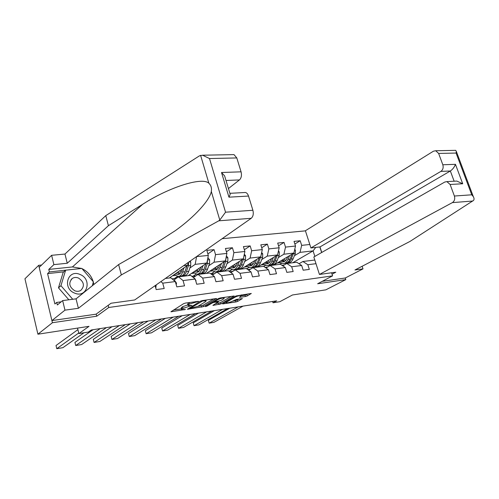 <?xml version="1.0" encoding="UTF-8"?>
<svg xmlns="http://www.w3.org/2000/svg" width="499" height="499" viewBox="0 0 499 499"><rect width="100%" height="100%" fill="white"/><g stroke="black" fill="none" stroke-linecap="round" stroke-linejoin="round"><path stroke-width="0.75" d="M198.633 301.365L185.528 303.055L183.595 303.679L170.945 311.781L185.478 309.43L181.536 309.53L181.954 308.719L191.972 305.45L188.036 305.525L189.539 304.022L198.633 301.365M245.464 296.512L247.292 295.926L251.296 293.468L235.99 295.969L222.629 303.91L235.946 301.957L237.736 301.377L242.377 298.57L236.407 299.394L232.378 301.253C229.864 302.413 227.775 302.937 226.091 302.831L226.54 302.132L235.241 297.08C237.786 295.895 239.913 295.358 241.61 295.477L239.464 297.335L245.464 296.512L245.071 295.202L248.234 293.849M41.623 265.025L38.704 265.318L52.414 322.722L37.912 334.205L89.022 326.334L78.892 333.569L88.342 332.066L91.317 329.982L276.677 300.828L273.028 302.781L279.802 301.708L292.464 294.984L325.822 289.844L345.801 279.615L345.271 277.993L322.217 281.342M52.414 322.722L96.737 316.21L108.763 307.49L332.59 275.866L317.645 283.756L345.801 279.615M216.441 298.845L216.597 298.57L216.023 298.577L202.251 300.598L200.342 301.215L187.456 309.268L203.48 306.598L216.354 298.545M220.333 297.94L234.218 295.982L220.87 303.947L212.898 305.394L218.443 301.789L214.096 302.363L212.243 302.962L206.836 306.18L205.145 306.598L218.45 298.552L220.333 297.94M37.912 334.205L24.95 278.766L38.704 265.318M331.592 272.785L332.59 275.866M305.438 230.856L222.105 238.703M108.763 307.49L108.202 305.313M294.872 244.005L300.198 240.755L294.042 241.385L295.514 246.032L285.509 247.105L284.043 242.42L277.694 243.075L279.166 247.791L268.849 248.901L267.377 244.136L260.827 244.816L262.293 249.606L251.646 250.754L250.18 245.913L243.412 246.612L244.884 251.484L233.888 252.669L232.422 247.741L225.436 248.465L226.902 253.423L215.537 254.646L214.071 249.637L206.854 250.379L208.314 255.426L196.55 256.611M300.198 240.755L301.67 245.365L309.817 244.485M319.828 246.955L321.637 252.525M315.986 263.684L307.839 264.719L309.33 269.398L303.174 270.209L301.683 265.499L291.684 266.772L293.175 271.525L286.825 272.36L285.334 267.576L275.018 268.886L276.508 273.726L269.959 274.587L268.462 269.722L257.815 271.076L259.305 275.991L252.538 276.883L251.047 271.936L240.044 273.333L241.535 278.336L234.542 279.259L233.052 274.225L221.681 275.666L223.172 280.756L215.942 281.71L214.458 276.589L202.7 278.08L204.178 283.257L196.706 284.243L195.221 279.028L183.058 280.575L184.536 285.846L176.802 286.869L175.324 281.561L162.73 283.164L164.202 288.528L156.187 289.582L155.12 285.646M278.336 257.578L283.894 254.216L293.874 253.074L273.733 265.1M265.468 265.362L263.728 266.416M267.682 267.027L265.075 267.352M282.777 265.842L286.794 263.484L296.774 262.256L301.683 265.499M293.874 253.074L295.514 246.032M283.894 254.216L285.509 247.105M291.684 266.772L286.794 263.484M261.744 259.53L267.264 256.118L277.563 254.939L257.652 267.084M248.957 267.439L246.718 268.824M250.554 269.161L247.685 269.516M266.029 268.019L270.165 265.537L280.457 264.27L285.334 267.576M277.563 254.939L279.166 247.791M267.264 256.118L268.849 248.901M275.018 268.886L270.165 265.537M244.629 261.545L250.105 258.077L260.734 256.86L241.079 269.129M231.929 269.591L229.172 271.337M232.865 271.362L229.727 271.755M248.739 270.277L253.005 267.657L263.628 266.347L268.462 269.722M260.734 256.86L262.293 249.606M250.105 258.077L251.646 250.754M257.815 271.076L253.005 267.657M226.964 263.628L232.391 260.104L243.362 258.85L223.995 271.238M214.377 271.812L211.046 273.97M214.601 273.639L211.171 274.063M230.881 272.61L235.285 269.84L246.257 268.487L251.047 271.936M243.362 258.85L244.884 251.484M232.391 260.104L233.888 252.669M240.044 273.333L235.285 269.84M208.719 265.78L214.09 262.193L225.423 260.896L206.368 273.408M196.263 274.101L192.913 276.34L196.088 274.057M195.72 275.991L192.913 276.34M212.437 275.036L216.978 272.105L228.311 270.701L233.052 274.225M225.423 260.896L226.902 253.423M214.09 262.193L215.537 254.646M221.681 275.666L216.978 272.105M189.869 268.007L195.178 264.358L206.892 263.017L188.173 275.654M177.575 276.465L174.407 278.642L177.388 276.427M176.197 278.417L174.407 278.642M193.363 277.556L198.053 274.438L209.773 272.99L214.458 276.589M206.892 263.017L208.314 255.426M195.178 264.358L196.569 256.692M202.7 278.08L198.053 274.438M183.613 265.68L187.73 265.206L169.392 277.974M173.677 280.145L178.48 276.851L190.606 275.354L195.221 279.028M187.73 265.206L188.223 262.449M183.058 280.575L178.48 276.851M165.35 278.473L170.777 277.806L175.324 281.561M162.73 283.164L160.89 281.604M272.622 301.465L273.028 302.781M77.545 328.099L78.892 333.569M292.688 262.761L313.079 250.878L300.018 252.375L294.422 255.688M281.498 263.341L279.796 264.351M284.28 264.963L281.916 265.256M314.857 256.405L313.079 250.878L315.742 247.41M299.02 263.74L302.912 261.495L314.813 260.029M191.834 276.334L192.876 276.203M171.987 278.804L174.369 278.504M300.018 252.375L301.67 245.365M307.839 264.719L302.912 261.495M172.542 275.779L175.386 275.429M207.877 253.916L214.071 249.637M191.391 273.483L194.261 273.134M210.94 273.889L214.202 271.768M226.415 251.777L232.422 247.741M209.649 271.256L212.53 270.907M229.06 271.256L231.767 269.541M244.354 249.725L250.18 245.913M227.332 269.104L230.232 268.749M246.612 268.743L248.795 267.389M261.726 247.747L267.377 244.136M244.466 267.015L247.379 266.659M263.591 266.347L265.312 265.306M278.554 245.839L284.043 242.42M261.083 264.988L264.015 264.632M279.484 264.389L281.342 263.285M277.207 263.023L280.145 262.667M96.737 316.21L96.201 314.083M189.402 302.481L189.539 304.022M187.923 305.132L187.649 304.147L189.152 302.631M187.855 304.883L182.615 306.698L182.996 308.07M181.43 309.143L181.156 308.164L182.615 306.698M173.396 310.066L181.349 308.869M197.804 306.374L203.099 305.257L213.647 298.926M202.532 301.028L189.888 308.476L197.941 306.299L205.65 301.633L206.137 300.766L202.532 301.028L202.401 300.579M231.205 296.344L220.489 302.631L220.87 303.947M215.487 303.698L220.489 302.631M223.814 298.789L224.263 298.059C222.492 297.934 220.321 298.477 217.745 299.687L214.701 301.496L215.113 301.758L220.751 300.598L223.814 298.789M241.734 295.695L245.071 295.202M232.628 301.109L235.565 300.666L239.327 298.951M225.255 302.226L225.891 302.126M83.975 332.764L62.905 347.672L56.774 348.695L56.019 345.514L77.919 329.614M78.742 332.97L56.774 348.695M80.065 274.487C67.814 268.73 61.882 288.335 74.65 293.119C87.088 298.627 92.508 279.172 80.065 274.487M78.468 278.037C76.26 277.17 74.226 277.282 72.38 278.38C68.282 282.79 69.074 286.919 74.763 290.774C76.933 291.603 78.923 291.497 80.732 290.455C84.899 286.058 84.144 281.923 78.468 278.037M68.85 299.78L58.483 287.842L63.161 272.398L65.631 270.171L81.83 268.437L93.388 281.835L92.29 285.765M72.735 299.269L60.947 285.696L65.631 270.171L49.382 271.93L48.777 269.429L53.892 264.62L51.628 255.307L39.196 267.377L51.902 320.589L96.076 314.177L111.046 303.236L134.674 299.974L251.228 218.294L218.755 220.82L219.791 220.053L225.548 212.2L252.887 210.266C253.729 213.84 253.174 216.516 251.228 218.294M58.483 287.842L60.947 285.696M63.76 271.855L47.58 273.608L54.89 303.96L56.743 302.419L57.36 304.97L62.649 300.591L76.048 298.839L118.625 264.564L153.723 244.579L175.405 230.6C194.897 216.666 209.761 200.08 211.32 191.497C211.832 188.023 211.015 185.266 208.875 183.239C201.858 176.446 167.595 188.029 142.664 204.316L108.414 225.685L67.246 263.254L53.892 264.62M118.625 264.564L121.344 274.912L78.393 308.295L64.976 310.147L51.902 320.589M218.755 220.82L121.344 274.912M62.649 300.591L64.976 310.147M76.048 298.839L78.393 308.295M232.908 154.634L234.006 154.609L236.794 157.934L241.067 171.824C241.89 175.33 241.36 178.024 239.476 179.914L226.003 180.482M228.442 188.547L239.476 179.914M47.58 273.608L49.382 271.93M236.794 157.934L209.499 158.545L202.588 155.214L199.5 155.819L105.776 215.637L64.97 254.047L67.246 263.254M64.97 254.047L51.628 255.307M105.776 215.637L108.414 225.685M244.317 192.539L245.414 192.483C246.799 192.814 247.828 194.005 248.514 196.051L252.887 210.266M48.777 269.429L72.424 266.94L81.618 268.462M81.998 268.63C87.606 271.419 91.348 275.754 93.219 281.642M93.332 282.041L93.824 284.53M56.743 302.419L61.14 301.839M225.635 179.266L224.612 175.879L221.519 172.511L241.067 171.824M248.514 196.051L228.954 197.174L230.195 194.342L229.864 193.256M319.447 274.456L452.362 202.619C454.514 201.128 455.188 198.926 454.389 196.026L450.123 184.48L446.892 181.611L444.777 182.041L313.834 256.991L319.447 274.456L335.802 272.198L332.047 274.194M454.389 196.026L471.755 194.803L473.32 196.643C474.218 198.246 474.281 199.506 473.514 200.436L410.016 241.416L354.97 269.984L362.998 268.867L362.131 266.266M362.998 268.867L345.271 277.993M442.825 164.77L438.64 153.442L435.721 150.735L433.413 151.209L305.4 230.75L310.927 247.947L440.86 171.4C442.956 169.835 443.611 167.627 442.825 164.77L455.456 164.327C454.333 167.202 452.63 169.429 450.348 171.001L319.971 246.936L321.761 252.457M319.971 246.936L310.927 247.947M455.275 181.156L456.816 181.075L462.716 183.757L450.123 184.48M454.913 150.367L455.706 150.355L456.354 151.484L456.08 153.056L438.64 153.442M167.246 277.145L166.385 277.75M155.838 288.279L156.031 285.004M106.437 327.606L81.649 344.528L75.705 345.526L74.937 342.389L93.07 329.708M100.249 328.579L75.705 345.526M176.228 284.81L176.496 283.12L174.762 280.625L173.533 280.082M125.343 324.631L99.856 341.472L94.08 342.445L93.307 339.357L111.976 326.733M119.348 325.573L94.08 342.445M182.285 268.998L181.661 270.882C180.794 273.333 179.509 274.575 177.812 274.593L175.598 273.652M184 267.801L182.603 272.036C181.555 274.98 180.014 276.465 177.981 276.496L174.413 274.475M190.113 261.12L190.724 261.919L190.699 265.53L188.765 271.3C187.705 274.232 186.158 275.71 184.106 275.741L182.79 275.903M181.068 272.286L179.914 270.645M186.938 265.755L184.948 271.755C183.9 274.693 182.353 276.178 180.314 276.209L178.973 276.377M177.145 272.579L179.372 274.182M181.542 276.016L181.786 276.028C183.832 275.997 185.379 274.512 186.426 271.581L188.36 265.805L188.585 263.285L188.192 262.611M187.075 265.661L184.992 271.624M180.052 273.652L178.187 271.849M201.297 266.797L200.66 268.63C199.768 271.044 198.459 272.267 196.737 272.298L194.498 271.387M203.049 265.611L201.615 269.766C200.536 272.666 198.964 274.132 196.893 274.169L193.281 272.204M207.908 257.59L209.605 259.811L209.568 263.366L207.578 269.048C206.492 271.936 204.908 273.402 202.825 273.44L201.596 273.589M199.924 270.233L198.658 268.574M205.9 263.684L203.885 269.491C202.806 272.385 201.228 273.851 199.157 273.895L197.91 274.045M195.982 270.383L198.265 271.911M200.367 273.708L200.579 273.72C202.656 273.677 204.234 272.211 205.32 269.317L207.303 263.628L207.334 260.646M205.937 263.659L204.116 268.824M198.926 271.444L196.993 269.703M219.691 264.663L219.049 266.447C218.132 268.83 216.803 270.04 215.05 270.078L212.786 269.198M221.475 263.491L220.009 267.558C218.911 270.421 217.308 271.874 215.2 271.918L211.551 270.009M226.421 255.856L227.881 257.765L227.825 261.27L225.785 266.871C224.675 269.716 223.059 271.163 220.945 271.213L219.803 271.35M218.169 268.213L216.809 266.553M224.244 261.669L222.211 267.296C221.107 270.152 219.498 271.599 217.389 271.649L216.235 271.793M214.227 268.25L216.554 269.716M218.593 271.468L218.768 271.481C220.882 271.431 222.492 269.984 223.596 267.133L225.635 261.52L225.829 258.838M217.196 269.292L215.2 267.614M195.914 281.455L196.038 280.606L193.955 278.024M143.681 321.743L117.546 338.509L111.932 339.451L111.158 336.407L130.326 323.845M137.867 322.66L111.932 339.451M214.932 278.217L214.813 277.812M161.476 318.948L134.736 335.627L129.278 336.544L128.499 333.55L148.128 321.044M155.831 319.834L129.278 336.544M178.748 316.229L151.453 332.827L146.145 333.712L145.359 330.762L146.145 333.712L173.265 317.09M165.418 318.325L145.359 330.762M237.505 262.593L236.857 264.339C235.921 266.684 234.561 267.882 232.784 267.919L230.507 267.071M239.32 261.432L237.823 265.431C236.701 268.25 235.066 269.685 232.933 269.734L229.247 267.876M244.329 254.159L245.57 255.787L245.502 259.237L243.418 264.757C242.283 267.564 240.643 268.998 238.497 269.048L237.443 269.179M235.846 266.229L234.387 264.589M242.009 259.717L239.957 265.175C238.828 267.988 237.193 269.423 235.054 269.472L233.981 269.61M231.898 266.179L234.262 267.589M236.245 269.304L236.389 269.31C238.528 269.254 240.169 267.826 241.298 265.013L243.381 259.48L243.668 257.353M234.892 267.202L232.833 265.58M195.521 313.59L167.708 330.101L162.543 330.968L161.757 328.055L162.543 330.968L190.2 314.426M182.216 315.686L161.757 328.055M254.758 260.59L254.103 262.293C253.149 264.607 251.77 265.786 249.968 265.836L247.672 265.013M256.598 259.443L255.083 263.366C253.935 266.142 252.276 267.564 250.118 267.62L246.394 265.811M261.669 252.506L262.705 253.872L262.63 257.272L260.503 262.717C259.343 265.48 257.677 266.896 255.513 266.959L254.527 267.077M252.968 264.295L251.427 262.667M259.206 257.815L257.147 263.116C255.993 265.892 254.334 267.308 252.17 267.37L251.178 267.489M249.026 264.171L251.427 265.524M253.349 267.208L253.467 267.208C255.631 267.146 257.291 265.73 258.451 262.961L260.852 256.293M252.039 265.169L249.93 263.603M211.819 311.027L183.526 327.45L178.505 328.292L177.713 325.423L178.505 328.292L206.648 311.844M198.533 313.116L177.713 325.423M271.487 258.644L270.82 260.31C269.847 262.593 268.45 263.759 266.634 263.815L264.32 263.017M273.352 257.509L271.812 261.364C270.639 264.102 268.961 265.505 266.772 265.574L263.023 263.809M278.467 250.897L279.315 252.02L279.228 255.363L277.064 260.734C275.885 263.46 274.201 264.863 272.005 264.925L271.1 265.038M269.566 262.399L267.957 260.796M275.878 255.962L273.814 261.12C272.635 263.859 270.957 265.262 268.768 265.325L267.844 265.443M265.63 262.218L268.063 263.522M269.934 265.169L270.021 265.175C272.211 265.106 273.895 263.703 275.074 260.971L277.413 255.026M268.662 263.191L266.503 261.682M227.656 308.538L198.926 324.868L194.036 325.685L193.244 322.859L194.036 325.685L222.629 309.33M214.408 310.621L193.244 322.859M287.705 256.76L287.037 258.388C286.046 260.64 284.63 261.794 282.796 261.85L280.469 261.077M289.588 255.631L288.029 259.418C286.838 262.125 285.135 263.509 282.933 263.584L279.153 261.863M294.747 249.319L295.427 250.217L295.327 253.517L293.125 258.813C291.927 261.501 290.218 262.886 288.01 262.961L287.168 263.06M285.665 260.547L283.987 258.975M292.046 254.166L289.969 259.187C288.778 261.888 287.075 263.272 284.867 263.347L284.012 263.453M281.735 260.322L284.199 261.576M286.014 263.198L286.083 263.198C288.297 263.123 290 261.738 291.191 259.043L293.549 253.267M284.779 261.276L282.584 259.817M243.063 306.112L213.921 322.354L209.156 323.152L208.364 320.364L209.156 323.152L238.173 306.885M229.839 308.195L208.364 320.364M195.527 301.583L195.658 302.038M188.086 303.292L188.472 304.683M190.531 305.438L190.655 305.875M188.89 305.625L189.027 306.118M181.574 307.347L181.954 308.719M184.062 309.424L184.181 309.854M171.456 311.289L171.587 311.775M197.167 301.346L197.292 301.801M203.099 305.257L203.48 306.598M201.265 305.856L201.64 307.191M187.936 308.8L188.061 309.261M201.041 300.903L201.197 301.458M189.807 307.658L189.982 308.301M204.103 300.323L204.234 300.778M218.674 303.217L219.055 304.533M213.341 304.97L213.46 305.388M217.757 301.365L217.882 301.795M213.803 301.321L214.096 302.363M212.069 302.357L212.243 302.962M206.661 305.581L206.836 306.18M217.57 299.076L217.745 299.687M214.526 300.891L214.701 301.496M239.876 296.93L239.994 297.329M235.073 296.506L235.241 297.08M226.378 301.571L226.54 302.132M237.356 300.086L237.736 301.377M235.565 300.666L235.946 301.957M223.059 303.504L223.172 303.903M246.899 294.61L247.292 295.926M219.791 220.053L211.32 191.497M208.875 183.239L200.592 155.314M209.499 158.545L225.548 212.2M228.954 197.174L221.519 172.511M72.424 266.94L142.664 204.316M471.755 194.803L456.08 153.056M455.456 164.327L462.716 183.757M472.852 201.022L452.362 202.619M454.146 181.218L450.348 171.001L440.86 171.4M155.195 285.933L156.262 285.796M175.804 283.282L176.484 283.195M174.27 280.688L174.762 280.625M190.674 261.85L188.765 262.069M184.948 271.755L182.603 272.036M188.765 271.3L186.426 271.581M190.699 265.53L188.36 265.805M187.998 263.697L188.585 263.285M209.555 259.742L207.459 259.979M203.885 269.491L201.615 269.766M207.578 269.048L205.32 269.317M209.568 263.366L207.303 263.628M207.197 261.382L207.547 261.152M227.831 257.702L226.016 257.908M222.211 267.296L220.009 267.558M225.785 266.871L223.596 267.133M227.825 261.27L225.635 261.52M195.702 280.725L196.026 280.681M245.52 255.725L243.967 255.9M239.957 265.175L237.823 265.431M243.418 264.757L241.298 265.013M245.502 259.237L243.381 259.48M262.661 253.81L261.357 253.96M257.147 263.116L255.083 263.366M260.503 262.717L258.451 262.961M262.63 257.272L260.572 257.509M279.272 251.958L278.205 252.076M273.814 261.12L271.812 261.364M277.064 260.734L275.074 260.971M279.228 255.363L277.238 255.594M295.377 250.161L294.529 250.255M289.969 259.187L288.029 259.418M293.125 258.813L291.191 259.043M295.327 253.517L293.393 253.735M189.682 307.733L189.863 308.394M205.931 300.055L206.137 300.766M218.294 301.284L218.443 301.789M224.07 297.392L224.263 298.059M214.327 301.009L214.508 301.652M241.422 294.847L241.61 295.477M225.822 301.895L226.01 302.55M71.126 279.459L72.38 278.38M245.414 192.483L230.139 193.306M230.195 194.342L224.612 175.879M202.588 155.214L234.006 154.609M446.892 181.611L456.816 181.075M435.721 150.735L455.706 150.355M473.32 196.643L456.354 151.484M177.812 274.593L178.648 274.494M196.737 272.298L197.579 272.198M215.05 270.078L215.905 269.971M232.784 267.919L233.657 267.813M249.968 265.836L250.854 265.73M266.634 263.815L267.526 263.703M282.796 261.85L283.694 261.744"/></g></svg>
